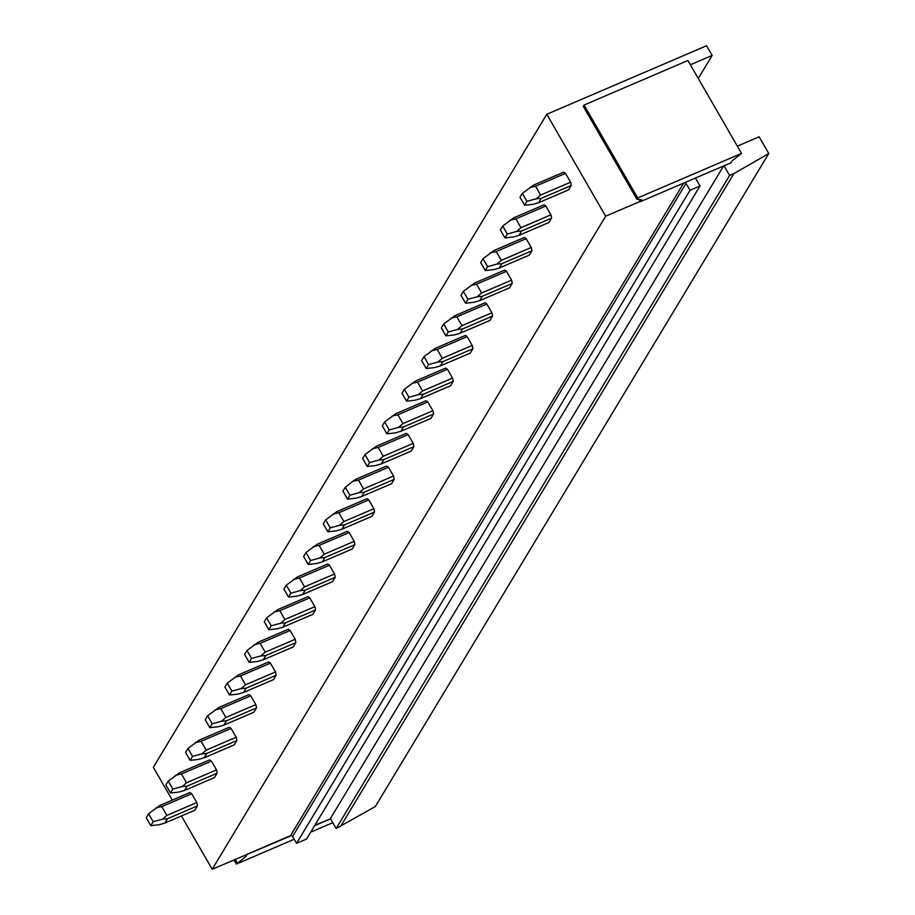 <?xml version="1.0" encoding="UTF-8"?>
<svg xmlns="http://www.w3.org/2000/svg" width="915" height="915" viewBox="0 0 915 915"><rect width="100%" height="100%" fill="white"/><g stroke="black" fill="none" stroke-linecap="round" stroke-linejoin="round"><path stroke-width="1.37" d="M698.271 78.473L712.144 55.438L690.368 64.782M194.826 810.221L197.446 805.898A9.516 3.866 66.8 0 0 196.817 802.558L191.727 793.751A9.516 3.866 66.8 0 0 189.782 792.619L159.828 805.475L148.585 813.755L153.182 821.716L150.826 825.639L159.141 824.724L164.872 823.077L194.826 810.221M730.948 162.801L732.126 160.846L741.539 153.411L637.698 197.96L636.909 199.264L641.598 199.676L640.42 201.632L730.948 162.801M172.294 800.122L153.343 767.308L546.793 114.272L706.552 45.75L712.144 55.438M639.162 199.459L640.42 201.632M546.793 114.272L605.65 216.214L640.26 201.369M741.539 153.411L687.897 60.504L584.056 105.042L583.267 106.357L636.909 199.264M181.445 815.974L212.2 869.25L291.428 835.589A1.59 1.395 -148.9 0 1 292.583 836.424L686.033 183.389A1.59 1.395 -148.9 0 0 684.877 182.565M244.957 855.193L245.792 856.623L246.97 854.667M695.938 177.819A1.59 1.395 -148.9 0 0 696.018 179.111L699.998 186.008L690.013 190.297L686.033 183.389M314.623 825.65L330.567 818.811L314.886 825.204M699.998 186.008L306.548 839.044L296.563 843.333L292.583 836.424M330.418 818.536L723.605 165.947M296.563 843.333L690.013 190.297M246.81 854.404L290.478 835.669A1.59 1.395 -148.9 0 1 291.428 835.589M340.426 826.668L733.876 173.633L768.772 153.526L375.322 806.561L336.171 828.498L729.621 175.463L724.017 165.775M336.171 828.498L330.567 818.811M733.876 173.633L729.621 175.463M332.808 822.688L310.688 832.181M294.207 839.249L236.379 864.057L245.792 856.623M235.212 859.379L237.168 862.742M233.977 859.906L236.379 864.057M768.772 153.526L759.118 136.804L737.341 146.148M584.056 105.042L637.698 197.96M212.2 869.25L605.65 216.214M211.399 761.108A9.516 3.866 -113.2 0 0 209.455 759.965L179.5 772.82L168.257 781.101L172.855 789.073L170.499 792.985L178.814 792.081L184.544 790.423L214.499 777.578L217.118 773.244A9.516 3.866 -113.2 0 0 216.489 769.904L211.399 761.108L181.445 773.953L175.646 775.268M231.072 728.454A9.516 3.866 -113.2 0 0 229.127 727.322L199.173 740.166L187.93 748.459L192.527 756.419L190.171 760.331L198.486 759.427L204.217 757.769L234.171 744.924L236.791 740.59A9.516 3.866 -113.2 0 0 236.161 737.261L231.072 728.454L201.117 741.299L195.318 742.625M250.744 695.8A9.516 3.866 -113.2 0 0 248.8 694.668L218.845 707.512L207.602 715.805L212.2 723.765L209.844 727.688L218.159 726.773L223.889 725.115L253.844 712.27L256.463 707.936A9.516 3.866 -113.2 0 0 255.834 704.607L250.744 695.8L220.79 708.645L214.991 709.971M270.417 663.146A9.516 3.866 -113.2 0 0 268.472 662.014L238.518 674.858L227.275 683.15L231.872 691.111L229.516 695.034L237.831 694.119L243.562 692.472L273.516 679.616L276.136 675.293A9.516 3.866 -113.2 0 0 275.507 671.953L270.417 663.146L240.462 676.002L234.663 677.317M290.089 630.492A9.516 3.866 -113.2 0 0 288.145 629.36L258.19 642.216L246.947 650.496L251.545 658.457L249.189 662.38L257.504 661.465L263.234 659.818L293.189 646.962L295.808 642.639A9.516 3.866 -113.2 0 0 295.179 639.299L290.089 630.492L260.135 643.348L254.336 644.663M309.762 597.85A9.516 3.866 -113.2 0 0 307.817 596.706L277.863 609.562L266.62 617.842L271.217 625.814L268.861 629.726L277.176 628.822L282.907 627.164L312.861 614.32L315.481 609.985A9.516 3.866 -113.2 0 0 314.851 606.645L309.762 597.85L279.807 610.694L274.008 612.021M329.434 565.196A9.516 3.866 -113.2 0 0 327.49 564.063L297.535 576.908L286.292 585.2L290.89 593.16L288.534 597.072L296.849 596.168L302.579 594.51L332.534 581.666L335.153 577.331A9.516 3.866 -113.2 0 0 334.524 574.002L329.434 565.196L299.479 578.04L293.681 579.367M349.107 532.541A9.516 3.866 -113.2 0 0 347.162 531.409L317.208 544.253L305.965 552.546L310.562 560.506L308.206 564.429L316.521 563.514L322.252 561.867L352.206 549.011L354.826 544.677A9.516 3.866 -113.2 0 0 354.197 541.348L349.107 532.541L319.152 545.397L313.353 546.712M368.779 499.887A9.516 3.866 -113.2 0 0 366.835 498.755L336.88 511.599L325.637 519.892L330.235 527.852L327.879 531.775L336.194 530.86L341.924 529.213L371.879 516.357L374.498 512.034A9.516 3.866 -113.2 0 0 373.869 508.694L368.779 499.887L338.825 512.743L333.026 514.058M388.452 467.245A9.516 3.866 -113.2 0 0 386.507 466.101L356.553 478.957L352.698 481.404L358.497 480.089L363.587 488.896L393.541 476.04L388.452 467.245L358.497 480.089M352.71 481.404L345.31 487.238L342.953 491.161L347.551 499.121L355.866 498.218L361.597 496.559L391.551 483.715L394.171 479.38A9.516 3.866 -113.2 0 0 393.541 476.04M408.124 434.591A9.516 3.866 -113.2 0 0 406.18 433.447L376.225 446.303L364.982 454.583L369.58 462.555L367.224 466.467L375.539 465.563L381.269 463.905L411.224 451.061L413.843 446.726A9.516 3.866 -113.2 0 0 413.214 443.398L408.124 434.591L378.169 447.435L372.371 448.762M427.797 401.937A9.516 3.866 -113.2 0 0 425.852 400.804L395.898 413.649L384.655 421.941L389.252 429.901L386.896 433.813L395.211 432.909L400.942 431.251L430.896 418.407L433.516 414.072A9.516 3.866 -113.2 0 0 432.887 410.744L427.797 401.937L397.842 414.781L392.055 416.108M447.469 369.283A9.516 3.866 -113.2 0 0 445.525 368.15L415.57 380.995L404.327 389.287L408.925 397.247L406.569 401.17L414.884 400.255L420.614 398.608L450.569 385.753L453.188 381.418A9.516 3.866 -113.2 0 0 452.559 378.089L447.469 369.283L417.515 382.138L411.727 383.454M467.142 336.629A9.516 3.866 -113.2 0 0 465.197 335.496L435.243 348.341L424 356.633L428.597 364.593L426.241 368.516L434.556 367.601L440.287 365.954L470.241 353.099L472.861 348.775A9.516 3.866 -113.2 0 0 472.232 345.435L467.142 336.629L437.187 349.484L431.4 350.8M486.814 303.986A9.516 3.866 -113.2 0 0 484.87 302.842L454.915 315.698L443.672 323.979L448.27 331.939L445.914 335.862L454.229 334.959L459.959 333.3L489.914 320.456L492.533 316.121A9.516 3.866 -113.2 0 0 491.904 312.781L486.814 303.986L456.86 316.83L451.072 318.146M506.487 271.332A9.516 3.866 -113.2 0 0 504.542 270.188L474.588 283.044L463.345 291.325L467.942 299.297L465.586 303.208L473.901 302.305L479.632 300.646L509.586 287.802L512.206 283.467A9.516 3.866 -113.2 0 0 511.577 280.139L506.487 271.332L476.532 284.176L470.745 285.503M526.159 238.678A9.516 3.866 -113.2 0 0 524.215 237.545L494.26 250.39L483.017 258.682L487.615 266.642L485.259 270.554L493.574 269.651L499.316 267.992L529.259 255.148L531.878 250.813A9.516 3.866 -113.2 0 0 531.249 247.485L526.159 238.678L496.204 251.522L490.417 252.849M545.832 206.024A9.516 3.866 -113.2 0 0 543.887 204.891L513.933 217.736L502.69 226.028L507.287 233.988L504.931 237.911L513.246 236.996L518.988 235.349L548.931 222.494L551.551 218.159A9.516 3.866 -113.2 0 0 550.922 214.831L545.832 206.024L515.877 218.879L510.09 220.195M565.504 173.37A9.516 3.866 -113.2 0 0 563.56 172.237L533.605 185.093L522.362 193.374L526.96 201.334L524.604 205.257L532.919 204.342L538.66 202.695L568.604 189.84L571.223 185.516A9.516 3.866 -113.2 0 0 570.594 182.177L565.504 173.37L535.55 186.225L529.762 187.541M148.585 813.755L146.228 817.678L150.826 825.639M164.872 823.077L167.491 818.742L162.481 819.188L153.182 821.716M155.973 807.922L161.772 806.607L166.862 815.414L196.817 802.558M166.862 815.414L162.481 819.188M167.491 818.742L197.446 805.898M161.772 806.607L191.727 793.751M168.257 781.101L165.901 785.024L170.499 792.985M184.544 790.423L187.163 786.088L182.154 786.534L172.855 789.073M181.445 773.953L186.534 782.76L216.489 769.904M186.534 782.76L182.154 786.534M187.163 786.088L217.118 773.244M187.93 748.459L185.573 752.37L190.171 760.331M204.217 757.769L206.836 753.445L201.826 753.88L192.527 756.419M201.117 741.299L206.207 750.106L236.161 737.261M206.207 750.106L201.826 753.88M206.836 753.445L236.791 740.59M207.602 715.805L205.246 719.716L209.844 727.688M223.889 725.115L226.508 720.791L221.499 721.237L212.2 723.765M220.79 708.645L225.879 717.452L255.834 704.607M225.879 717.452L221.499 721.237M226.508 720.791L256.463 707.936M227.275 683.15L224.918 687.074L229.516 695.034M243.562 692.472L246.181 688.137L241.171 688.583L231.872 691.111M240.462 676.002L245.552 684.797L275.507 671.953M245.552 684.797L241.171 688.583M246.181 688.137L276.136 675.293M246.947 650.496L244.591 654.419L249.189 662.38M263.234 659.818L265.853 655.483L260.844 655.929L251.545 658.457M260.135 643.348L265.224 652.155L295.179 639.299M265.224 652.155L260.844 655.929M265.853 655.483L295.808 642.639M266.62 617.842L264.263 621.765L268.861 629.726M282.907 627.164L285.526 622.829L280.516 623.275L271.217 625.814M279.807 610.694L284.897 619.501L314.851 606.645M284.897 619.501L280.516 623.275M285.526 622.829L315.481 609.985M286.292 585.2L283.936 589.111L288.534 597.072M302.579 594.51L305.198 590.186L300.189 590.621L290.89 593.16M299.479 578.04L304.569 586.847L334.524 574.002M304.569 586.847L300.189 590.621M305.198 590.186L335.153 577.331M305.965 552.546L303.608 556.457L308.206 564.429M322.252 561.867L324.871 557.532L319.861 557.978L310.562 560.506M319.152 545.397L324.242 554.193L354.197 541.348M324.242 554.193L319.861 557.978M324.871 557.532L354.826 544.677M325.637 519.892L323.281 523.815L327.879 531.775M341.924 529.213L344.543 524.878L339.534 525.324L330.235 527.852M338.825 512.743L343.914 521.55L373.869 508.694M343.914 521.55L339.534 525.324M344.543 524.878L374.498 512.034M347.551 499.121L349.907 495.198L359.206 492.67L364.216 492.224L394.171 479.38M361.597 496.559L364.216 492.224M363.587 488.896L359.206 492.67M345.31 487.238L349.907 495.198M364.982 454.583L362.626 458.507L367.224 466.467M381.269 463.905L383.888 459.57L378.879 460.016L369.58 462.555M378.169 447.435L383.259 456.242L413.214 443.398M383.259 456.242L378.879 460.016M383.888 459.57L413.843 446.726M384.655 421.941L382.298 425.852L386.896 433.813M400.942 431.251L403.561 426.928L398.551 427.362L389.252 429.901M397.842 414.781L402.932 423.588L432.887 410.744M402.932 423.588L398.551 427.362M403.561 426.928L433.516 414.072M404.327 389.287L401.971 393.198L406.569 401.17M420.614 398.608L423.233 394.274L418.224 394.72L408.925 397.247M417.515 382.138L422.604 390.934L452.559 378.089M422.604 390.934L418.224 394.72M423.233 394.274L453.188 381.418M424 356.633L421.643 360.556L426.241 368.516M440.287 365.954L442.906 361.619L437.896 362.066L428.597 364.593M437.187 349.484L442.277 358.291L472.232 345.435M442.277 358.291L437.896 362.066M442.906 361.619L472.861 348.775M443.672 323.979L441.316 327.902L445.914 335.862M459.959 333.3L462.578 328.965L457.569 329.411L448.27 331.939M456.86 316.83L461.949 325.637L491.904 312.781M461.949 325.637L457.569 329.411M462.578 328.965L492.533 316.121M463.345 291.325L460.988 295.248L465.586 303.208M479.632 300.646L482.251 296.311L477.241 296.757L467.942 299.297M476.532 284.176L481.622 292.983L511.577 280.139M481.622 292.983L477.241 296.757M482.251 296.311L512.206 283.467M483.017 258.682L480.661 262.594L485.259 270.554M499.316 267.992L501.923 263.669L496.914 264.103L487.615 266.642M496.204 251.522L501.294 260.329L531.249 247.485M501.294 260.329L496.914 264.103M501.923 263.669L531.878 250.813M502.69 226.028L500.333 229.94L504.931 237.911M518.988 235.349L521.596 231.015L516.586 231.461L507.287 233.988M515.877 218.879L520.967 227.675L550.922 214.831M520.967 227.675L516.586 231.461M521.596 231.015L551.551 218.159M522.362 193.374L520.006 197.297L524.604 205.257M538.66 202.695L541.268 198.361L536.259 198.807L526.96 201.334M535.55 186.225L540.639 195.032L570.594 182.177M540.639 195.032L536.259 198.807M541.268 198.361L571.223 185.516M695.812 178.482L696.304 177.659M683.665 183.08L290.478 835.669"/></g></svg>
